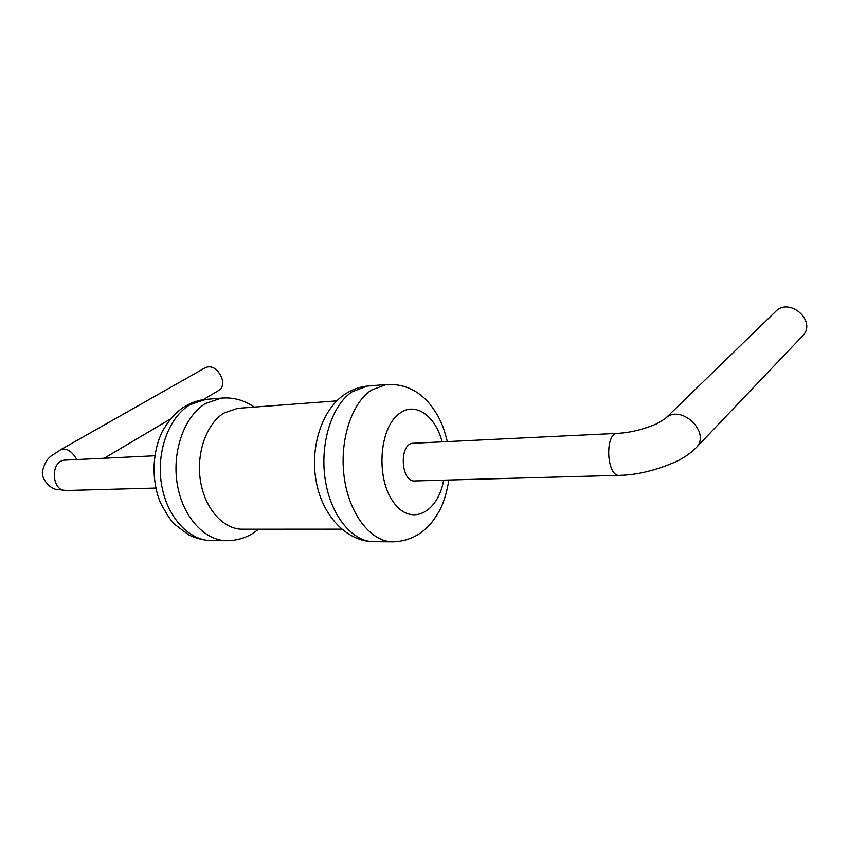 <?xml version="1.0" encoding="UTF-8"?>
<svg xmlns="http://www.w3.org/2000/svg" width="849" height="849" viewBox="0 0 849 849"><rect width="100%" height="100%" fill="white"/><g stroke="black" fill="none" stroke-linecap="round" stroke-linejoin="round"><path stroke-width="1.27" d="M336.841 400.866L237.635 408.337L224.147 412.943C206.456 423.577 195.832 453.504 200.555 481.425C205.14 509.389 223.998 529.893 243.111 529.224L341.648 529.171M413.176 443.263C398.797 443.284 400.664 482.699 414.981 480.937L619.537 475.334C606.642 477.223 604.435 433.234 617.425 433.372L413.176 443.263M695.883 447.975C712.035 432.597 680.102 402.596 664.979 418.865L775.562 311.572C789.634 296.503 817.47 321.654 802.485 336.045L695.883 447.975C687.425 456.263 678.68 460.413 675.613 461.867C655.417 470.537 636.729 475.026 619.537 475.334M203.017 399.741L219.191 390.169C222.597 387.76 223.478 383.684 221.833 377.954C217.705 368.922 212.367 365.41 205.819 367.394L60.778 449.63C66.445 447.752 71.804 451.063 76.856 459.553M374.642 541.704C348.886 542.352 323.363 518.198 316.475 482.869C309.365 447.699 321.941 409.027 345.193 394.042C352.186 389.468 359.562 386.815 367.32 386.072L352.282 391.654C331.917 404.888 319.617 443.39 325.231 479.621C330.686 515.916 352.717 542.447 374.642 541.704L392.036 541.821M254.371 407.074C244.151 400.091 233.167 397.099 221.409 398.107L205.798 403.371C184.657 415.702 171.731 450.946 177.25 484.004C182.599 517.126 205.097 541.386 227.84 540.728C236.786 540.42 244.82 538.16 251.951 533.936L258.733 529.224M367.32 386.072L386.221 384.512L371.278 390.137C351.051 403.487 338.847 442.403 344.471 479.059C349.937 515.768 371.873 542.585 393.671 541.832C407.021 541.184 418.313 536.25 427.546 527.038C431.143 523.546 434.837 518.612 438.604 512.223C443.157 504.582 446.585 493.842 448.866 480.014M212.197 540.633C204.1 540.526 196.225 538.584 188.584 534.796L174.607 524.279C171.031 520.999 166.224 513.634 160.185 502.183C151.44 480.025 152.12 453.133 162.021 432.056C168.771 419.968 176.571 411.309 185.453 406.077C191.948 402.299 198.751 400.07 205.861 399.38L190.208 404.612C169.004 416.848 156.036 451.742 161.533 484.471C166.871 517.253 189.391 541.269 212.197 540.633L226.142 540.717M442.138 441.862C435.452 415.861 415.448 401.481 399.752 413.261C379.503 426.792 375.502 477.276 393.151 501.738C410.311 526.847 437.84 513.486 443.656 480.152M154.656 455.786L65.193 460.126C49.836 460.36 51.227 491.996 66.487 490.489L155.728 488.048M205.861 399.38L221.409 398.107M447.338 441.607C443.963 428.31 441.607 423.025 437.978 416.01C432.587 406.894 427.164 400.197 421.73 395.931C411.818 387.643 399.985 383.833 386.221 384.512M664.979 418.865L656.139 424.076C642.629 429.636 629.725 432.735 617.425 433.372M65.193 460.126L64.089 460.126M66.487 490.489L55.525 489.226C51.471 488.78 41.145 480.109 42.45 471.195C46.621 455.584 51.64 456.539 60.778 449.63M170.426 419.035L104.194 458.237"/></g></svg>
